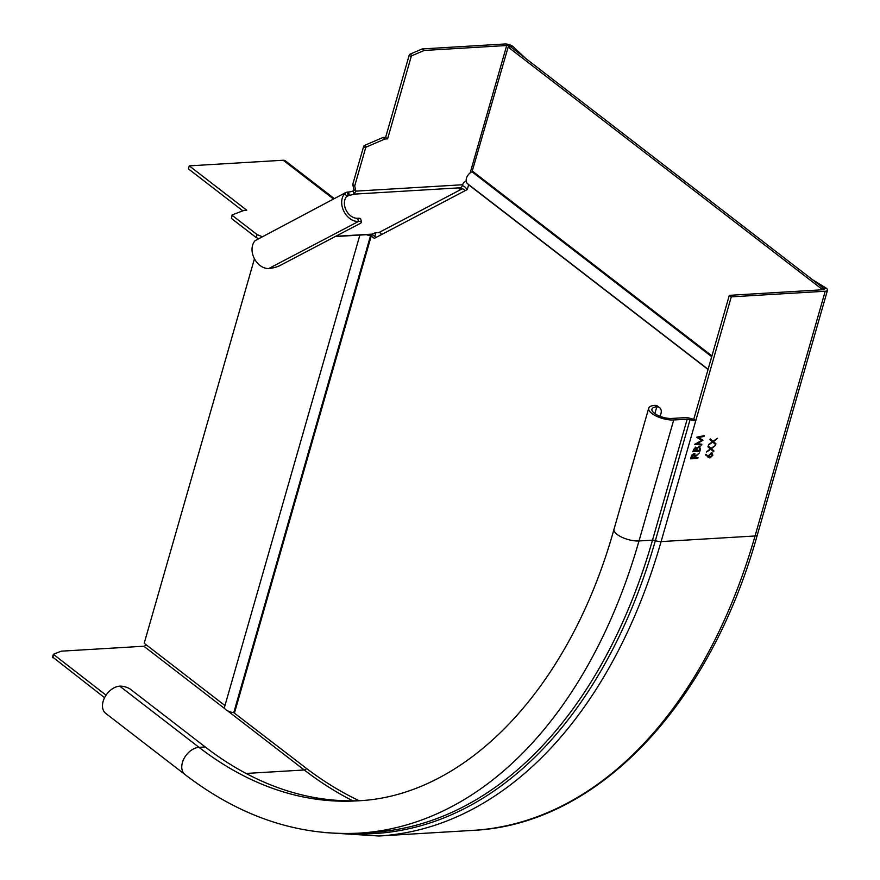 <?xml version="1.0" encoding="UTF-8"?>
<svg xmlns="http://www.w3.org/2000/svg" width="880" height="880" viewBox="0 0 880 880"><rect width="100%" height="100%" fill="white"/><g stroke="black" fill="none" stroke-linecap="round" stroke-linejoin="round"><path stroke-width="1.32" d="M232.045 215.017L231.44 218.46L232.243 214.841L244.134 210.364L246.752 210.199L189.266 165.858L188.408 168.861L242.836 210.848M231.44 218.46L256.256 237.6L257.114 234.597L232.298 215.457M257.114 234.597L261.877 236.555M334.268 198.572L285.362 160.842A6.061 4.092 -52.4 0 0 283.217 160.237L189.266 165.858M258.291 238.436L256.256 237.6M374.792 236.5L375.474 234.135A6.061 4.092 127.6 0 0 375.716 232.804M372.658 235.07L372.482 233.981M372.977 233.728A2.695 1.815 -52.4 0 1 372.878 234.289M381.513 234.564A2.695 2.002 62.3 0 0 378.939 232.529L376.86 232.65A2.695 0.572 -13.8 0 0 373.186 233.618L372.24 234.113A6.061 3.861 86.6 0 1 371.195 234.41L335.192 236.555M464.761 190.883A2.695 2.002 -117.7 0 0 462.176 188.848L460.097 188.969A2.695 0.572 -13.8 0 1 459.085 188.771A2.695 0.572 -13.8 0 1 459.624 188.254L460.57 187.77A6.061 3.861 86.6 0 0 462.704 184.745L355.85 191.136L353.892 189.618L352.748 184.415L354.717 185.933L355.85 191.136A6.974 3.179 65.9 0 1 355.861 191.202L354.035 194.139A4.048 0.858 -13.8 0 1 349.305 195.228A13.937 7.337 67.1 0 0 348.26 195.261L346.852 196.207L344.784 193.6L345.961 192.434L347.116 192.126L348.26 195.261L346.852 196.207A12.804 9.493 -117.7 0 0 346.06 210.1A12.804 9.493 -117.7 0 0 357.665 218.273A8.085 1.716 -13.8 0 1 360.712 218.867L361.493 222.068A8.085 1.716 166.2 0 0 358.446 221.463A16.17 12.001 62.3 0 1 343.794 211.156A16.17 12.001 62.3 0 1 344.784 193.6M346.379 196.768L349.305 195.228L348.524 192.027A4.048 0.858 166.2 0 0 353.254 190.938L353.892 189.618L355.861 191.202M466.983 189.717A6.061 4.499 62.3 0 0 462.341 185.713M462.704 184.745L462.858 184.184A2.695 1.815 -52.4 0 1 465.619 181.665L466.29 181.621M354.717 185.933L365.574 148.071L363.605 146.553A1.353 0.913 -52.4 0 1 364.606 145.387L383.02 137.478L384.989 138.996L387.607 138.842L411.136 56.782L409.167 55.264A1.353 0.913 -52.4 0 1 410.168 54.098L422.191 48.939L504.735 44A6.061 2.266 16 0 1 512.952 46.453L525.635 58.399M422.191 48.939L424.16 50.457L412.137 55.616A1.353 0.913 127.6 0 0 411.136 56.782M424.16 50.457L506.704 45.518A2.695 1.012 -164 0 1 510.356 46.607L510.257 46.937M384.989 138.996L366.575 146.905A1.353 0.913 127.6 0 0 365.574 148.071M383.02 137.478L385.638 137.324L387.607 138.842M385.638 137.324L409.167 55.264M363.605 146.553L352.748 184.415M353.254 190.938L354.035 194.139L460.57 187.77M347.116 192.126A17.072 9.79 -113.7 0 1 348.524 192.027M345.961 192.434L255.145 240.647A16.17 12.001 -117.7 0 0 254.144 258.192A16.17 12.001 -117.7 0 0 268.796 268.51A8.085 1.716 166.2 0 0 279.829 265.617L359.865 223.619A8.085 1.716 166.2 0 0 361.493 222.068M510.675 46.915L512.952 46.453M708.103 369.314L467.632 183.799A7.414 5.005 -52.4 0 1 466.653 177.639A7.414 5.005 -52.4 0 1 472.043 171.809L508.156 47.069L820.765 288.233L823.361 288.079L822.888 289.74M508.156 47.069L510.752 46.904L823.361 288.079M820.765 288.233L820.292 289.894M366.432 234.696A7.414 2.772 16 0 0 370.524 235.664L374.363 238.326L467.291 189.552L468.677 184.613M370.865 234.432A4.048 1.518 16 0 1 373.846 235.774L376.024 237.446M224.961 705.573L144.199 643.258L254.441 258.786M359.095 800.69A531.014 337.766 -93.4 0 1 304.601 766.997L233.761 712.646A7.414 2.772 -164 0 1 224.455 707.333L359.876 235.081M205.249 746.966L199.023 747.34A16.17 10.912 127.6 0 0 183.953 758.681A16.17 10.912 127.6 0 0 185.009 774.554L105.721 713.383A16.17 10.912 -52.4 0 1 104.665 697.51A16.17 10.912 -52.4 0 1 119.735 686.158A8.085 3.025 16 0 1 130.68 689.436L205.249 746.966A501.358 318.901 -93.4 0 0 360.184 800.646M648.714 408.221A16.17 6.05 16 0 0 656.568 416.251A16.17 6.05 16 0 0 673.706 419.969L687.203 419.155L652.509 540.144L639.012 540.947A16.17 6.05 -164 0 1 621.874 537.24A16.17 6.05 -164 0 1 614.02 529.21L648.714 408.221A16.17 6.05 16 0 1 654.808 405.383A8.085 5.456 -52.4 0 1 657.679 406.186L659.648 407.715A8.085 5.456 127.6 0 1 660.935 413.743L660.187 416.361M687.203 419.155L690.063 419.639A6.743 2.519 16 0 0 695.794 420.607L693.825 419.089A3.366 1.265 -164 0 1 690.965 418.605A6.743 2.519 16 0 0 685.234 417.637L671.737 418.451A12.804 4.785 -164 0 1 658.163 415.503A12.804 4.785 -164 0 1 651.948 409.145A12.804 4.785 -164 0 1 656.777 406.901A8.085 5.456 127.6 0 1 659.648 407.715M146.124 644.743A2.695 1.815 127.6 0 1 143.858 646.228L61.314 651.167L53.35 654.269L106.051 695.167M104.577 697.686L52.69 657.096M825.22 291.236L755.051 535.975A6.061 2.266 -164 0 0 757.339 534.919L827.508 290.18A6.061 2.266 16 0 1 825.22 291.236L731.28 296.857L661.1 541.596A6.743 2.519 -164 0 1 655.369 540.628A3.366 1.265 16 0 0 652.509 540.144A533.709 339.482 86.6 0 1 372.537 832.337L359.04 833.14A533.709 339.482 -93.4 0 0 639.012 540.947L673.706 419.969M713.9 450.912L713.658 451.781L710.732 449.251L706.42 452.111L710.27 448.855L707.927 446.831L708.18 445.962L710.985 448.382L715.473 445.412L711.447 448.789L713.9 450.912L711.128 448.547L715 445.731M696.85 443.773L703.021 440.242L698.654 437.525L704.121 436.403L704.341 435.644L696.751 437.195L701.69 440.418L694.694 444.345L701.646 445.027L701.866 444.268L696.542 443.531L702.691 440.044M694.925 453.673L694.001 453.431L691.669 455.235L690.547 458.832L697.818 458.392L698.027 457.644L694.672 457.842L694.54 456.984L698.863 453.387M694.001 453.431L695.123 456.291L699.358 453.002L694.848 457.226M695.629 447.293L696.894 448.173L695.629 447.293L692.582 451.715L699.853 451.275L700.502 449.009L699.215 446.446L700.128 446.688M695.31 447.051L696.894 448.173L699.215 446.446M711.348 452.815L712.822 455.312L709.885 457.996L705.441 454.861L706.002 454.256L708.301 456.313L711.348 452.815L712.393 453.101M715.946 443.795L715.693 444.664L712.778 442.134L708.455 444.994L712.316 441.738L709.973 439.714L710.226 438.845L713.031 441.265L717.519 438.306L713.493 441.672L715.946 443.795L713.174 441.43L717.046 438.614M693.825 419.089L729.311 295.339L823.251 289.718A2.695 1.012 -164 0 0 824.274 289.245A2.695 1.012 -164 0 0 823.757 288.387L823.35 288.134M731.28 296.857L729.311 295.339M827.508 290.18A6.061 2.266 16 0 0 826.353 288.222L823.757 288.387L823.372 289.707M812.614 279.785L826.353 288.222M706.574 451.55L710.732 449.251M710.985 448.382L708.169 445.984M713.35 451.517L713.592 450.67M701.646 445.027L701.492 444.224M694.881 444.158L701.327 444.785M701.69 440.418L696.729 437.272M704.121 436.403L703.923 435.732M698.654 437.525L703.802 436.161M690.624 458.568L697.642 457.666M695.123 456.291L694.749 453.563M694.672 457.842L694.54 456.984M694.001 454.091L693.935 457.886L691.196 457.787L693.473 453.948L694.144 454.234M691.504 458.029L693.473 453.948M692.659 451.451L699.534 451.033L699.963 446.578M699.215 447.106L699.325 450.571L696.311 450.483L696.993 448.404L698.676 446.952L699.358 447.249M695.629 447.953L695.882 450.78L693.231 450.67L695.101 447.799L695.772 448.096M698.676 446.952L696.993 448.404M697.301 448.657L696.619 450.736M693.528 449.647L695.101 447.799M693.55 450.912L693.847 449.889M708.301 456.313L705.991 454.278M712.822 455.312L712.228 452.991M709.885 457.996L712.514 455.07M707.729 456.94L709.566 457.754M709.808 456.995L708.873 455.312L710.864 453.332L711.623 453.64M709.313 456.918L710.127 457.237L712.085 455.312L710.864 453.332M711.469 453.497L709.181 455.554L710.127 457.237M708.62 444.433L712.778 442.134M713.031 441.265L710.215 438.867M715.385 444.4L715.627 443.553M283.217 160.237L333.454 198.99M372.24 234.113L335.698 236.291M462.176 188.848L378.939 232.529M460.097 188.969L459.888 188.122M506.704 45.518L470.173 172.898M366.575 146.905L364.606 145.387M357.665 218.273L358.446 221.463L268.796 268.51M412.137 55.616L410.168 54.098M711.942 355.905L472.549 171.226M472.043 171.809L711.711 356.708M370.535 235.664L233.761 712.646M234.487 712.91L371.25 235.928M468.655 184.822L708.048 369.501M614.02 529.21C569.096 690.019 465.135 796.488 357.115 800.855A501.358 318.901 86.6 0 1 199.023 747.34L119.735 686.158M654.808 405.383L656.777 406.901L654.852 413.6M143.858 646.228L224.84 708.708M227.425 710.699L304.26 769.978L246.114 773.454M52.745 657.712L53.603 654.698M690.063 419.639L655.369 540.628A535.051 340.34 86.6 0 1 348.326 833.525M757.339 534.919C709.467 706.42 596.827 824.67 472.956 830.379A537.746 342.045 86.6 0 0 755.051 535.975L661.1 541.596A537.746 342.045 -93.4 0 1 379.005 836L324.412 832.557M306.526 768.482A2.695 1.815 -52.4 0 1 304.26 769.978A534.38 339.911 -93.4 0 0 352.88 800.833M359.04 833.14C297.99 836.22 239.987 816.695 185.009 774.554M472.956 830.379L379.005 836M53.35 654.269L52.492 657.272"/></g></svg>
